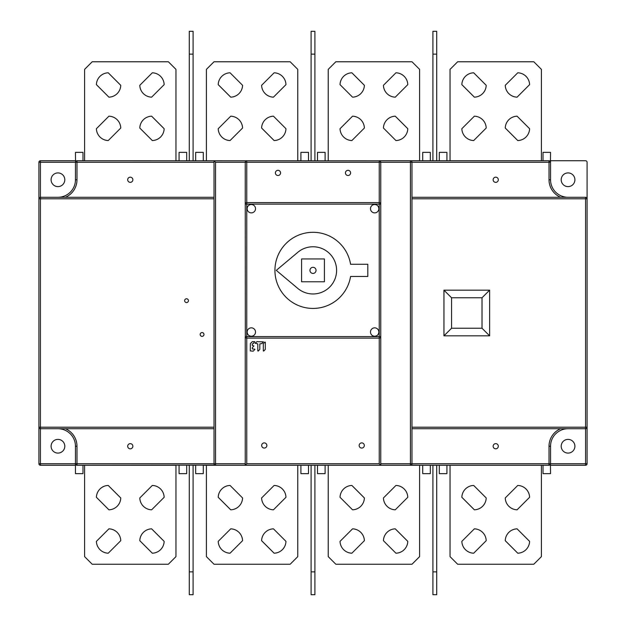 <?xml version="1.0" encoding="UTF-8"?>
<svg xmlns="http://www.w3.org/2000/svg" width="626" height="626" viewBox="0 0 626 626"><rect width="100%" height="100%" fill="white"/><g stroke="black" fill="none" stroke-linecap="round" stroke-linejoin="round"><path stroke-width="0.94" d="M436.721 571.859L436.721 594.7L432.91 594.7L432.91 571.859L436.721 571.859L436.721 465.267M432.91 465.267L432.91 571.859M314.901 465.267L314.901 594.7L311.099 594.7L311.099 465.267M314.901 571.859L311.099 571.859M311.099 160.733L311.099 31.3L314.901 31.3L314.901 160.733M311.099 54.141L314.901 54.141M432.91 54.141L432.91 31.3L436.721 31.3L436.721 54.141L432.91 54.141L432.91 160.733M436.721 160.733L436.721 54.141M505.245 128.04L517.757 140.553A12.184 12.184 0 0 0 529.596 128.706L517.092 116.193A12.184 12.184 0 0 0 505.245 128.04M450.047 160.733L450.047 69.369L457.661 61.755L533.79 61.755L541.404 69.369L541.404 160.733M486.206 128.04A12.184 12.184 0 0 0 474.359 116.193L461.847 128.706A12.184 12.184 0 0 0 473.694 140.553L486.206 128.04M474.359 97.155A12.184 12.184 0 0 0 486.206 85.308L473.694 72.796A12.184 12.184 0 0 0 461.847 84.643L474.359 97.155M505.245 85.308A12.184 12.184 0 0 0 517.092 97.155L529.596 84.643A12.184 12.184 0 0 0 517.757 72.796L505.245 85.308M517.757 485.447L505.245 497.96A12.184 12.184 0 0 0 517.092 509.807L529.596 497.294A12.184 12.184 0 0 0 517.757 485.447M541.404 465.267L541.404 556.631L533.79 564.245L457.661 564.245L450.047 556.631L450.047 465.267M517.092 528.845A12.184 12.184 0 0 0 505.245 540.692L517.757 553.204A12.184 12.184 0 0 0 529.596 541.357L517.092 528.845M486.206 540.692A12.184 12.184 0 0 0 474.359 528.845L461.847 541.357A12.184 12.184 0 0 0 473.694 553.204L486.206 540.692M474.359 509.807A12.184 12.184 0 0 0 486.206 497.96L473.694 485.447A12.184 12.184 0 0 0 461.847 497.294L474.359 509.807M383.433 128.04L395.937 140.553A12.184 12.184 0 0 0 407.784 128.706L395.272 116.193A12.184 12.184 0 0 0 383.433 128.04M328.227 160.733L328.227 69.369L335.841 61.755L411.978 61.755L419.592 69.369L419.592 160.733L379.239 160.733L410.453 160.733L410.453 463.749L380.757 463.749L380.757 336.6L380.757 465.267L245.243 465.267L246.761 463.749L246.761 338.126L379.239 338.126A1.526 1.526 0 0 0 380.757 336.6L380.757 162.251L379.239 162.251L379.239 202.605A1.526 1.526 0 0 1 380.757 204.123L380.639 203.528M364.387 128.04A12.184 12.184 0 0 0 352.54 116.193L340.035 128.706A12.184 12.184 0 0 0 351.875 140.553L364.387 128.04M352.54 97.155A12.184 12.184 0 0 0 364.387 85.308L351.875 72.796A12.184 12.184 0 0 0 340.035 84.643L352.54 97.155M383.433 85.308A12.184 12.184 0 0 0 395.272 97.155L407.784 84.643A12.184 12.184 0 0 0 395.937 72.796L383.433 85.308M139.794 128.04L152.306 140.553A12.184 12.184 0 0 0 164.153 128.706L151.641 116.193A12.184 12.184 0 0 0 139.794 128.04M75.856 161.234L76.982 160.733A1.526 1.526 0 0 0 75.456 162.251L76.982 162.251L76.982 160.733L84.596 160.733L84.596 69.369L92.21 61.755L168.347 61.755L175.953 69.369L175.953 160.733L179.075 160.733L179.075 152.353L186.689 152.353L186.689 160.733L188.136 160.733M120.755 128.04A12.184 12.184 0 0 0 108.908 116.193L96.404 128.706A12.184 12.184 0 0 0 108.243 140.553L120.755 128.04M108.908 97.155A12.184 12.184 0 0 0 120.755 85.308L108.243 72.796A12.184 12.184 0 0 0 96.404 84.643L108.908 97.155M139.794 85.308A12.184 12.184 0 0 0 151.641 97.155L164.153 84.643A12.184 12.184 0 0 0 152.306 72.796L139.794 85.308M152.306 485.447L139.794 497.96A12.184 12.184 0 0 0 151.641 509.807L164.153 497.294A12.184 12.184 0 0 0 152.306 485.447M84.596 556.631L84.596 465.267L175.953 465.267L175.953 556.631L168.347 564.245L92.21 564.245L84.596 556.631M151.641 528.845A12.184 12.184 0 0 0 139.794 540.692L152.306 553.204A12.184 12.184 0 0 0 164.153 541.357L151.641 528.845M120.755 540.692A12.184 12.184 0 0 0 108.908 528.845L96.404 541.357A12.184 12.184 0 0 0 108.243 553.204L120.755 540.692M108.908 509.807A12.184 12.184 0 0 0 120.755 497.96L108.243 485.447A12.184 12.184 0 0 0 96.404 497.294L108.908 509.807M395.937 485.447L383.433 497.96A12.184 12.184 0 0 0 395.272 509.807L407.784 497.294A12.184 12.184 0 0 0 395.937 485.447M411.047 465.149L419.592 465.267L419.592 556.631L411.978 564.245L335.841 564.245L328.227 556.631L328.227 465.267M395.272 528.845A12.184 12.184 0 0 0 383.433 540.692L395.937 553.204A12.184 12.184 0 0 0 407.784 541.357L395.272 528.845M364.387 540.692A12.184 12.184 0 0 0 352.54 528.845L340.035 541.357A12.184 12.184 0 0 0 351.875 553.204L364.387 540.692M352.54 509.807A12.184 12.184 0 0 0 364.387 497.96L351.875 485.447A12.184 12.184 0 0 0 340.035 497.294L352.54 509.807M261.613 128.04L274.125 140.553A12.184 12.184 0 0 0 285.965 128.706L273.46 116.193A12.184 12.184 0 0 0 261.613 128.04M194.232 160.733L195.672 160.733L195.672 152.353L203.286 152.353L203.286 160.733L206.408 160.733L206.408 69.369L214.022 61.755L290.159 61.755L297.773 69.369L297.773 160.733L300.895 160.733L300.895 152.353L308.508 152.353L308.508 160.733L309.956 160.733M76.982 160.733L379.708 160.804M242.575 128.04A12.184 12.184 0 0 0 230.728 116.193L218.216 128.706A12.184 12.184 0 0 0 230.063 140.553L242.575 128.04M230.728 97.155A12.184 12.184 0 0 0 242.575 85.308L230.063 72.796A12.184 12.184 0 0 0 218.216 84.643L230.728 97.155M261.613 85.308A12.184 12.184 0 0 0 273.46 97.155L285.965 84.643A12.184 12.184 0 0 0 274.125 72.796L261.613 85.308M274.125 485.447L261.613 497.96A12.184 12.184 0 0 0 273.46 509.807L285.965 497.294A12.184 12.184 0 0 0 274.125 485.447M297.773 465.267L297.773 556.631L290.159 564.245L214.022 564.245L206.408 556.631L206.408 465.267L245.243 465.267L245.243 336.6L245.243 463.749L214.022 463.749A1.526 1.526 0 0 0 215.547 465.267L215.547 162.251L214.022 160.733L214.022 463.749L75.456 463.749A1.526 1.526 0 0 0 76.982 465.267L82.992 465.267L82.992 473.647L75.456 473.647L75.456 446.236A17.512 17.512 0 0 0 57.944 428.724M273.46 528.845A12.184 12.184 0 0 0 261.613 540.692L274.125 553.204A12.184 12.184 0 0 0 285.965 541.357L273.46 528.845M242.575 540.692A12.184 12.184 0 0 0 230.728 528.845L218.216 541.357A12.184 12.184 0 0 0 230.063 553.204L242.575 540.692M230.728 509.807A12.184 12.184 0 0 0 242.575 497.96L230.063 485.447A12.184 12.184 0 0 0 218.216 497.294L230.728 509.807M297.827 252.286A23.6 23.6 0 0 1 336.6 270.362A23.6 23.6 0 0 1 297.827 288.445L276.285 270.362L297.827 252.286M324.417 281.786L324.417 258.945L301.583 258.945L301.583 281.786L324.417 281.786M309.956 270.362A3.044 3.044 0 0 0 313 273.413A3.044 3.044 0 0 0 316.044 270.362A3.044 3.044 0 0 0 313 267.318A3.044 3.044 0 0 0 309.956 270.362M313 267.318A3.044 3.044 0 0 1 316.044 270.362M40.44 465.267L40.44 463.749L38.914 463.749A1.526 1.526 0 0 0 40.44 465.267L75.456 465.267M75.856 464.766L76.982 465.267L214.953 465.149M246.284 160.804L246.761 160.733L246.761 162.251L379.239 162.251L379.239 160.733A1.526 1.526 0 0 1 380.757 162.251L411.978 162.251L411.978 463.749L410.453 463.749L410.453 465.267L380.757 465.267L379.239 463.749L379.239 336.6L380.757 336.6L380.686 337.07M550.144 464.766L549.018 465.267L549.018 463.749L411.978 463.749A1.526 1.526 0 0 1 410.453 465.267L549.018 465.267A1.526 1.526 0 0 0 550.544 463.749L549.018 463.749L549.018 446.236A19.03 19.03 0 0 1 560.591 428.724M568.056 197.276A17.512 17.512 0 0 1 550.544 179.764L550.544 160.733L585.56 160.733A1.526 1.526 0 0 1 587.086 162.251L587.086 463.749L585.56 463.749L585.56 465.267L550.544 465.267M419.592 465.267L422.714 465.267L422.714 473.647L430.328 473.647L430.328 465.267L431.768 465.267M188.136 465.267L189.279 465.267L189.279 594.7L193.09 594.7L193.09 465.267L195.672 465.267L195.672 473.647L203.286 473.647L203.286 465.267L206.408 465.267M439.311 465.267L439.311 473.647L446.925 473.647L446.925 465.267M317.492 465.267L317.492 473.647L325.105 473.647L325.105 465.267M300.895 465.267L300.895 473.647L308.508 473.647L308.508 465.267M179.075 465.267L179.075 473.647L186.689 473.647L186.689 465.267M38.914 463.749L38.914 427.206A1.526 1.526 0 0 0 40.44 428.724L40.44 427.206L38.914 427.206L39.039 427.801M64.799 446.236A6.855 6.855 0 0 0 57.944 439.382A6.855 6.855 0 0 0 51.097 446.236A6.855 6.855 0 0 0 57.944 453.091A6.855 6.855 0 0 0 64.799 446.236M38.914 198.035L38.914 427.965M75.456 160.733L40.44 160.733A1.526 1.526 0 0 0 38.914 162.251L38.914 198.794L40.44 198.794L40.44 197.276A1.526 1.526 0 0 0 38.914 198.794L38.914 427.206M57.944 186.618A6.855 6.855 0 0 0 64.799 179.764A6.855 6.855 0 0 0 57.944 172.909A6.855 6.855 0 0 0 51.097 179.764A6.855 6.855 0 0 0 57.944 186.618M38.914 162.251L40.44 162.251L40.44 160.733M39.039 198.199L38.914 198.794M214.022 162.251L76.982 162.251L76.982 179.764L75.456 179.764L75.456 162.251L40.44 162.251L40.44 197.276L214.022 197.276M75.456 179.764A17.512 17.512 0 0 1 57.944 197.276A17.512 17.512 0 0 0 75.456 179.764M132.861 179.764A2.59 2.59 0 0 0 130.278 177.174A2.59 2.59 0 0 0 127.688 179.764A2.59 2.59 0 0 0 130.278 182.354A2.59 2.59 0 0 0 132.861 179.764M82.992 160.733L82.992 152.353L75.456 152.353L75.558 161.704M431.768 160.733L430.328 160.733L430.328 152.353L422.714 152.353L422.714 160.733L419.592 160.733M560.591 197.276A19.03 19.03 0 0 1 549.018 179.764L549.018 160.733L410.453 160.733A1.526 1.526 0 0 1 411.978 162.251L550.544 162.251A1.526 1.526 0 0 0 549.018 160.733L550.144 161.234M446.925 160.733L446.925 152.353L439.311 152.353L439.311 160.733M325.105 160.733L325.105 152.353L317.492 152.353L317.492 160.733M246.761 160.733A1.526 1.526 0 0 0 245.243 162.251L245.314 337.078M245.314 203.653L245.243 204.123L246.761 204.123L246.761 336.6L379.239 336.6L379.239 204.123L246.761 204.123L246.761 162.251L245.243 162.251L245.243 204.123A1.526 1.526 0 0 1 246.761 202.605L379.239 202.605A1.526 1.526 0 0 1 380.757 204.123L379.239 204.123L379.239 202.605M585.56 197.276L585.56 198.794L587.086 198.794A1.526 1.526 0 0 0 585.56 197.276L411.978 197.276M498.312 179.764A2.59 2.59 0 0 0 495.722 177.174A2.59 2.59 0 0 0 493.139 179.764A2.59 2.59 0 0 0 495.722 182.354A2.59 2.59 0 0 0 498.312 179.764M543.008 160.733L543.008 152.353L550.544 152.353L550.442 161.704M411.047 160.851L410.453 160.733M574.903 179.764A6.855 6.855 0 0 0 568.056 172.909A6.855 6.855 0 0 0 561.201 179.764A6.855 6.855 0 0 0 568.056 186.618A6.855 6.855 0 0 0 574.903 179.764M587.086 427.965L587.086 427.206L585.56 427.206L585.56 428.724A1.526 1.526 0 0 0 587.086 427.206L586.961 427.801M587.086 198.794L587.086 198.035M585.56 465.267A1.526 1.526 0 0 0 587.086 463.749M568.056 453.091A6.855 6.855 0 0 0 574.903 446.236A6.855 6.855 0 0 0 568.056 439.382A6.855 6.855 0 0 0 561.201 446.236A6.855 6.855 0 0 0 568.056 453.091M549.018 446.236L550.544 446.236L550.544 463.749L585.56 463.749L585.56 428.724L411.978 428.724M550.544 446.236A17.512 17.512 0 0 1 568.056 428.724A17.512 17.512 0 0 0 550.544 446.236M498.312 446.236A2.59 2.59 0 0 0 495.722 443.646A2.59 2.59 0 0 0 493.139 446.236A2.59 2.59 0 0 0 495.722 448.826A2.59 2.59 0 0 0 498.312 446.236M543.008 465.267L543.008 473.647L550.544 473.647L550.442 464.296M489.634 290.159L443.951 290.159L443.951 335.841L489.634 335.841L489.634 290.159L482.02 297.773L451.565 297.773L451.565 328.227L482.02 328.227L489.634 335.841M443.951 290.159L451.565 297.773M443.951 335.841L451.565 328.227M482.02 328.227L482.02 297.773M359.136 445.477A2.59 2.59 0 0 0 361.726 448.067A2.59 2.59 0 0 0 364.316 445.477A2.59 2.59 0 0 0 361.726 442.887A2.59 2.59 0 0 0 359.136 445.477M261.684 445.477A2.59 2.59 0 0 0 264.274 448.067A2.59 2.59 0 0 0 266.864 445.477A2.59 2.59 0 0 0 264.274 442.887A2.59 2.59 0 0 0 261.684 445.477M265.314 349.386L265.314 342.25L264.892 342.07L263.311 343.752L263.311 350.889L263.742 351.069L265.314 349.386L265.314 342.25L264.892 342.07L263.311 343.752L263.311 350.889M257.795 350.889L258.225 351.069L259.806 349.386L259.806 343.901L261.879 343.572L263.46 341.89L256.903 341.639L255.22 343.22L257.795 343.901L257.795 350.889L257.795 343.901M252.286 348.909L254.688 349.159L252.286 348.909L252.356 347.587L253.937 345.904L252.286 345.403L252.286 343.901L253.358 343.572L254.688 341.639L252.208 341.718L250.353 343.572L250.283 350.92L253.186 351.17L254.939 349.41M275.393 172.909A2.59 2.59 0 0 0 277.975 175.499A2.59 2.59 0 0 0 280.565 172.909A2.59 2.59 0 0 0 277.975 170.319A2.59 2.59 0 0 0 275.393 172.909M345.435 172.909A2.59 2.59 0 0 0 348.025 175.499A2.59 2.59 0 0 0 350.607 172.909A2.59 2.59 0 0 0 348.025 170.319A2.59 2.59 0 0 0 345.435 172.909M247.145 208.693A4.186 4.186 0 0 0 251.331 212.879A4.186 4.186 0 0 0 255.518 208.693A4.186 4.186 0 0 0 251.331 204.506A4.186 4.186 0 0 0 247.145 208.693M370.482 208.693A4.186 4.186 0 0 0 374.669 212.879A4.186 4.186 0 0 0 378.855 208.693A4.186 4.186 0 0 0 374.669 204.506A4.186 4.186 0 0 0 370.482 208.693M370.482 332.03A4.186 4.186 0 0 0 374.669 336.225A4.186 4.186 0 0 0 378.855 332.03A4.186 4.186 0 0 0 374.669 327.844A4.186 4.186 0 0 0 370.482 332.03M350.576 264.274A38.069 38.069 0 0 0 292.225 238.467A38.069 38.069 0 0 0 292.225 302.264A38.069 38.069 0 0 0 350.576 276.457L367.814 276.457L367.814 264.274L350.576 264.274M247.145 332.03A4.186 4.186 0 0 0 251.331 336.225A4.186 4.186 0 0 0 255.518 332.03A4.186 4.186 0 0 0 251.331 327.844A4.186 4.186 0 0 0 247.145 332.03M246.761 336.6L246.761 338.126A1.526 1.526 0 0 1 245.243 336.6L246.761 336.6M75.558 464.296L75.456 463.749L40.44 463.749L40.44 428.724L214.022 428.724M132.861 446.236A2.59 2.59 0 0 0 130.278 443.646A2.59 2.59 0 0 0 127.688 446.236A2.59 2.59 0 0 0 130.278 448.826A2.59 2.59 0 0 0 132.861 446.236M76.982 465.267L76.982 446.236L75.456 446.236M200.171 334.472A1.901 1.901 0 0 0 202.073 336.373A1.901 1.901 0 0 0 203.974 334.472A1.901 1.901 0 0 0 202.073 332.57A1.901 1.901 0 0 0 200.171 334.472M184.639 300.668A1.901 1.901 0 0 0 186.54 302.569A1.901 1.901 0 0 0 188.442 300.668A1.901 1.901 0 0 0 186.54 298.766A1.901 1.901 0 0 0 184.639 300.668M254.939 341.89L252.388 341.639L250.353 343.572L250.283 350.92M252.286 345.403L253.937 345.904M193.09 571.859L189.279 571.859M189.279 160.733L189.279 31.3L193.09 31.3L193.09 160.733M189.279 54.141L193.09 54.141M263.46 341.89L256.903 341.639L255.142 343.4M259.806 349.386L259.806 343.901M76.982 179.764A19.03 19.03 0 0 1 65.409 197.276M549.018 179.764L550.544 179.764M411.978 198.794L585.56 198.794L585.56 427.206L411.978 427.206M379.239 463.749L246.761 463.749M65.409 428.724A19.03 19.03 0 0 1 76.982 446.236M214.022 427.206L40.44 427.206L40.44 198.794L214.022 198.794M215.547 162.251L245.243 162.251"/></g></svg>
